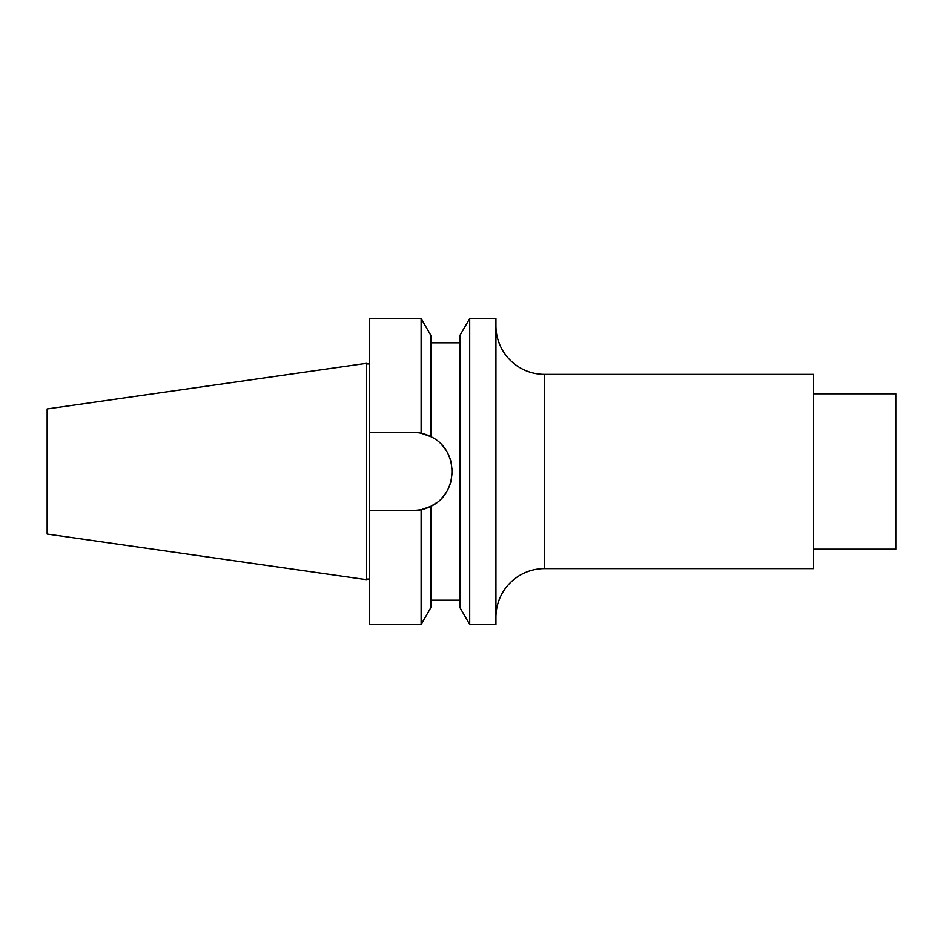 <?xml version="1.0" encoding="UTF-8"?>
<svg xmlns="http://www.w3.org/2000/svg" width="943" height="943" viewBox="0 0 943 943"><rect width="100%" height="100%" fill="white"/><g stroke="black" fill="none" stroke-linecap="round" stroke-linejoin="round"><path stroke-width="1.41" d="M469.708 318.51L469.708 624.49L459.984 607.669L459.984 335.331L469.708 318.51L495.935 318.51L495.935 624.49L469.708 624.49M459.984 342.792L430.845 342.792M459.984 600.208L430.845 600.208M421.132 624.49L430.845 607.669L430.845 506.344L421.132 509.774L421.132 624.49L369.656 624.49L369.656 318.51L421.132 318.51L430.845 335.331L430.845 436.656C458.982 449.646 458.982 493.354 430.845 506.344L436.491 502.843M445.638 493.213A39.099 39.099 0 0 1 441.465 498.423L443.375 496.266M443.375 446.734L441.465 444.577A39.099 39.099 0 0 1 445.638 449.787M421.132 318.51L421.132 433.226L430.845 436.656A39.099 39.099 0 0 0 427.91 435.312M369.656 432.401L413.117 432.401A39.099 39.099 0 0 1 415.804 432.495L418.48 432.766A39.099 39.099 0 0 1 427.78 435.253M427.78 507.747A39.099 39.099 0 0 1 421.132 509.774L413.117 510.599L369.656 510.599M369.656 579.073L366.249 579.073M369.656 363.927L366.249 363.927M366.249 363.35L366.249 579.65L47.15 534.068L47.15 408.932L366.249 363.35M813.573 393.785L895.85 393.785L895.85 549.215L813.573 549.215M495.935 325.795A48.565 48.565 0 0 0 544.5 374.359L813.573 374.359L813.573 568.641L544.5 568.641A48.565 48.565 0 0 0 495.935 617.205M448.844 455.61A39.099 39.099 0 0 1 451.002 461.811M452.086 468.27A39.099 39.099 0 0 1 452.086 474.73M451.002 481.189A39.099 39.099 0 0 1 448.844 487.39M430.845 506.344A39.099 39.099 0 0 1 427.91 507.688M421.132 509.774A39.099 39.099 0 0 1 418.48 510.234M415.804 510.505A39.099 39.099 0 0 1 413.117 510.599M544.5 374.359L544.5 568.641"/></g></svg>
